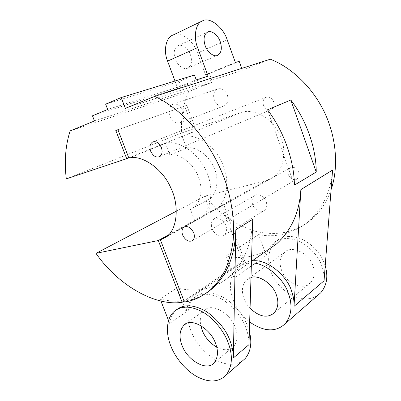 <?xml version="1.0" encoding="UTF-8"?>
<svg xmlns="http://www.w3.org/2000/svg" width="401" height="401" viewBox="0 0 401 401"><rect width="100%" height="100%" fill="white"/><g stroke="black" fill="none" stroke-linecap="round" stroke-linejoin="round"><path stroke-width="0.3" stroke-dasharray="2 1.5" d="M186.575 148.059C195.863 145.523 210.665 156.56 214.685 169.387C219.312 180.445 216.56 195.212 208.766 199.472L206.32 200.746L210.545 212.019L215.608 209.502C227.487 202.34 230.214 179.197 222.204 163.127C214.806 145.332 194.61 132.691 182.255 136.525L186.575 148.059L169.944 155.152C179.287 152.636 194.345 164.064 198.535 177.237C203.317 188.6 200.685 203.688 192.856 207.969L190.405 209.247L194.776 220.811L199.863 218.294C211.788 211.096 214.324 187.427 206.069 170.891C198.415 152.596 177.889 139.478 165.468 143.307L128.866 158.099M227.352 95.032C228.786 100.09 227.758 103.704 224.259 105.864C220.064 107.057 216.735 105.067 214.284 99.894C212.826 94.721 213.908 91.077 217.537 88.962C221.698 87.914 224.971 89.939 227.352 95.032M183.127 111.027C184.741 116.47 183.773 120.315 180.234 122.566C175.949 123.754 172.475 121.563 169.818 115.989C168.169 110.43 169.187 106.551 172.861 104.35C177.112 103.303 180.535 105.528 183.127 111.027M266.149 201.628C267.377 205.332 266.78 208.284 264.354 210.495C261.307 213.387 254.304 209.929 252.695 204.67C251.432 200.876 252.074 197.878 254.615 195.683C257.617 192.956 264.58 196.395 266.149 201.628M225.888 225.718C227.252 229.693 226.705 232.816 224.264 235.091C221.187 238.084 213.888 234.204 212.099 228.57C210.7 224.5 211.287 221.337 213.848 219.071C216.871 216.254 224.139 220.104 225.888 225.718M263.467 105.247C265.392 109.207 268.013 110.636 271.337 109.523C273.863 107.829 274.625 105.242 273.632 101.754C271.748 97.839 269.156 96.39 265.863 97.413C263.251 99.077 262.454 101.689 263.467 105.247M288.364 174.761C290.675 179.172 293.602 180.55 297.146 178.901C299.081 177.197 299.602 174.946 298.705 172.159C296.424 167.788 293.527 166.38 290.008 167.944C287.998 169.638 287.452 171.909 288.364 174.761M190.485 54.922C192.485 61.538 191.477 65.97 187.462 68.225C183.969 70.115 177.077 65.102 175.207 59.052C173.207 52.511 174.159 48.08 178.074 45.754C181.628 43.704 188.635 48.837 190.485 54.922M250.986 277.527L246.6 279.858C242.094 284.745 241.207 290.961 243.953 298.509C245.176 301.883 247.211 305.151 250.064 308.314M281.502 270.139C285.602 282.966 303.562 291.286 310.499 282.75C314.439 278.048 315.246 272.374 312.92 265.728C308.97 252.911 291.131 244.851 284.474 252.435C279.998 257.181 279.006 263.086 281.502 270.139M325.201 265.873L324.609 264.084C320.63 253.267 313.101 244.971 302.018 239.202C291.582 235.051 283.026 235.648 276.349 240.996L271.086 247.718M270.87 248.169C267.853 255.788 267.868 263.612 270.916 271.627C274.665 281.733 281.758 289.728 292.199 295.602C302.179 300.148 310.78 299.998 318.008 295.161M251.417 263.031C246.339 262.896 241.848 264.374 237.938 267.472C229.698 273.843 228.49 288.58 233.081 299.727C236.119 308.043 241.643 315.462 249.653 321.988M252.224 260.835C247.738 261.317 244.074 262.775 241.232 265.206C237.131 269.051 234.755 273.352 234.104 278.119L225.813 256.008C239.848 259.156 253.743 257.221 267.497 250.214M268.149 249.843L266.289 255.457L234.104 278.119M324.048 280.815C324.394 276.124 323.682 271.276 321.913 266.279C319.231 257.602 312.63 249.738 302.108 242.685C290.439 237.061 280.895 237.156 273.477 242.971L268.214 249.718M216.746 347.216C223.683 350.775 229.312 350.544 233.628 346.534C237.603 341.567 238.174 335.246 235.342 327.577C230.445 312.81 210.951 302.424 204.31 310.479C200.695 314.068 199.518 319.091 200.766 325.542M249.372 331.512L247.808 326.62C243.828 315.542 233.608 302.7 222.299 296.835C210.926 291.412 201.848 291.472 195.071 297.026C186.796 303.477 185.994 319.016 191.011 330.965C195.513 342.539 203.442 352.028 214.811 359.436C225.638 365.336 234.796 365.882 242.289 361.07M174.43 311.251L176.495 309.833C172.415 313.788 170.144 318.334 169.688 323.477L168.56 320.579M248.976 344.649C249.116 339.401 248.109 333.893 245.963 328.118C242.645 318.128 235.176 308.775 223.552 300.063C210.801 292.9 200.66 292.334 193.137 298.359C189.036 302.294 186.736 306.785 186.224 311.833L169.688 323.477M167.192 236.199L194.776 220.811M266.289 255.457L258.615 234.575C275.968 238.009 292.479 233.798 308.148 221.938C322.76 208.776 330.905 191.477 332.594 170.044M258.615 234.575L225.813 256.008M186.224 311.833L176.986 287.908L160.114 298.93C168.34 301.126 176.375 301.788 184.234 300.905L184.014 301.051M176.435 211.142L205.257 196.019C217.197 212.38 233.688 224.089 254.725 231.146C276.515 236.4 295.256 232.68 310.955 219.989C320.083 212.259 326.795 202.154 331.081 189.663M168.806 234.68L221.633 205.267L242.43 261.136L184.234 300.905L186.45 300.6L184.385 302.013M242.43 261.136L244.585 260.755L186.45 300.6C193.608 299.512 200.43 296.875 206.931 292.685M176.986 287.908C185.132 289.948 193.112 290.479 200.916 289.507L203.117 289.176C212.395 287.692 221.006 283.637 228.951 277.021C243.743 263.683 251.668 244.445 252.725 219.307M210.545 212.019L223.728 204.66L221.633 205.267L265.347 180.921L272.319 177.833C284.439 170.445 287.156 148.37 279.472 134.054C272.269 117.668 252.264 107.628 240.6 112.711L181.648 132.997C180.816 118.064 183.147 104.255 188.64 91.563L212.545 82.095L94.471 120.967M182.255 136.525L240.6 112.711M208.064 76.15L177.763 88.461L92.466 115.814M194.455 75.057L179.122 81.423L180.881 86.15L107.684 109.463M180.881 86.15L196.239 79.889M265.347 180.921L205.257 196.019M125.343 108.365L242.42 70.26L270.309 59.213M242.42 70.26L241.748 68.396M173.057 35.047C180.104 30.872 193.939 41.062 197.553 53.007L205.512 74.726L209.407 73.513L212.545 82.095M174.996 81.032L177.763 88.461M70.13 130.901L188.64 91.563M66.3 178.876L181.648 132.997M128.771 157.854L194.154 131.458L184.716 106.105L117.934 129.764M239.207 61.328L209.407 73.513M179.122 81.423L105.643 104.175M160.926 301.011L160.114 298.93M235.372 62.506L205.512 74.726M206.32 200.746L190.405 209.247M165.468 143.307L169.944 155.152M196.284 130.856L186.786 105.318L117.919 129.713M244.585 260.755L223.728 204.66M294.429 185.117L267.487 109.804M186.786 105.318L184.716 106.105M227.222 39.889L197.553 53.007M224.259 105.864L180.234 122.566M264.354 210.495L224.264 235.091M159.483 156.711L271.337 109.523M192.48 240.61L297.146 178.901M187.462 68.225L217.427 55.403M274.214 312.855L310.499 282.75M276.349 240.996L273.477 242.971M237.938 267.472L241.232 265.206M214.054 362.77L233.628 346.534M195.071 297.026L193.137 298.359M199.863 218.294L165.563 237.447M308.148 221.938L310.955 219.989M251.467 261.362L228.951 277.021M215.608 209.502L272.319 177.833M185.568 324.053L204.31 310.479M246.6 279.858L284.474 252.435M178.074 45.754L207.838 31.955M184.595 226.806L290.008 167.944M153.232 141.754L265.863 97.413M254.615 195.683L213.848 219.071M217.537 88.962L172.861 104.35M192.856 207.969L208.766 199.472"/><path stroke-width="0.6" d="M150.661 151.167C153.032 155.994 155.974 157.839 159.483 156.711C162.094 154.846 162.736 151.804 161.397 147.588C159.062 142.806 156.149 140.936 152.666 141.974C149.969 143.814 149.302 146.881 150.661 151.167M182.655 235.066C185.473 240.43 188.746 242.279 192.48 240.61C194.465 238.755 194.871 236.144 193.703 232.786C190.911 227.457 187.663 225.583 183.959 227.161C181.899 229.011 181.463 231.643 182.655 235.066M205.162 45.649C207.086 51.955 213.989 57.283 217.427 55.403C221.372 53.158 222.314 48.591 220.249 41.709C218.345 35.378 211.337 29.915 207.838 31.955C203.984 34.265 203.091 38.832 205.162 45.649M250.064 308.314C259.467 316.95 267.517 318.469 274.214 312.855C278.194 308.013 278.901 302.023 276.339 294.89C273.146 283.998 258.399 274.309 250.986 277.527M271.086 247.718L270.87 248.169M249.653 321.988C263.933 331.827 275.753 332.434 285.106 323.797C291.592 315.557 292.7 305.472 288.439 293.537C283.813 278.284 264.775 262.239 251.417 263.031M267.497 250.214L276.515 243.943C291.367 230.415 299.487 212.309 300.865 189.613L332.594 170.044L324.048 280.815L294.013 306.354C294.284 301.432 293.457 296.319 291.542 291.006C288.269 278.484 269.327 258.81 252.224 260.835M182.004 345.311C187.272 360.419 207.101 371.857 214.054 362.77C218.009 357.762 218.505 351.291 215.543 343.361C210.385 328.113 190.535 317.086 183.949 325.226C179.483 330.269 178.836 336.965 182.004 345.311M200.766 325.542L202.114 330.118C204.866 337.246 209.743 342.945 216.746 347.216M228.149 342.629C223.974 331.171 213.457 317.787 201.939 311.557C190.36 305.778 181.192 305.677 174.43 311.251C166.174 317.722 165.593 333.622 170.821 345.963C175.092 357.371 185.763 370.775 197.457 376.865C209.096 382.775 218.57 382.268 225.873 375.356C232.329 366.83 233.086 355.918 228.149 342.629M206.931 292.685L212.385 288.545C227.197 275.106 235.011 255.502 235.828 229.728L252.725 219.307L248.976 344.649L233.327 357.958C233.412 352.599 232.339 346.955 230.114 341.025C226.655 330.765 219.011 321.096 207.182 312.018C194.234 304.519 184.004 303.788 176.495 309.833M241.748 68.396L239.207 61.328L235.372 62.506L227.222 39.889C223.492 27.463 209.668 16.611 202.726 20.762C195.678 22.757 193.137 36.932 197.613 47.619L208.064 76.15L196.239 79.889L194.455 75.057L121.192 97.538L125.343 108.365L154.621 96.415C177.568 106.345 210.62 137.317 226.234 183.909C232.259 203.457 234.6 223.232 233.136 240.811C231.522 252.018 228.791 261.948 224.946 270.6C220.63 278.424 215.758 284.885 210.33 289.973C201.713 296.935 193.066 300.945 184.385 302.013L160.45 239.963L165.563 237.447C177.523 230.204 179.598 205.422 170.811 187.863C162.59 168.47 141.373 154.295 128.866 158.099L117.919 129.713L115.819 130.515L126.696 158.691L128.771 157.854M160.45 239.963L167.192 236.199M95.979 253.352L158.305 240.53L182.164 302.314C154.094 306.585 117.067 283.973 95.979 253.352L176.435 211.142M184.014 301.051L182.164 302.314M331.081 189.663C338.364 169.112 337.196 138.465 324.173 111.699C311.166 84.912 289.131 66.376 270.309 59.213L154.621 96.415M290.815 100.019L267.487 109.804C283.728 130.906 294.093 160.2 294.429 185.117L316.244 172.044L290.815 100.019C306.429 120.105 316.194 148.089 316.244 172.044M126.696 158.691L66.3 178.876C64.185 161.498 65.458 145.508 70.13 130.901L94.471 120.967L92.466 115.814L107.684 109.463L105.643 104.175L121.192 97.538M158.305 240.53L168.806 234.68M197.613 47.619L167.583 61.112C163.197 50.892 165.929 37.138 173.057 35.047L202.726 20.762M167.583 61.112L174.996 81.032M168.56 320.579L160.926 301.011M233.327 357.958L235.828 229.728M242.289 361.07L245.151 358.574C250.805 351.692 252.209 342.67 249.372 331.512M294.013 306.354L300.865 189.613M318.008 295.161L320.795 292.735C326.86 285.382 328.329 276.429 325.201 265.873M117.934 129.764L115.819 130.515M276.515 243.943L251.467 261.362M210.33 289.973L212.385 288.545M245.151 358.574L225.873 375.356M183.949 325.226L185.568 324.053M320.795 292.735L285.106 323.797M183.959 227.161L184.595 226.806M152.666 141.974L153.232 141.754"/></g></svg>

